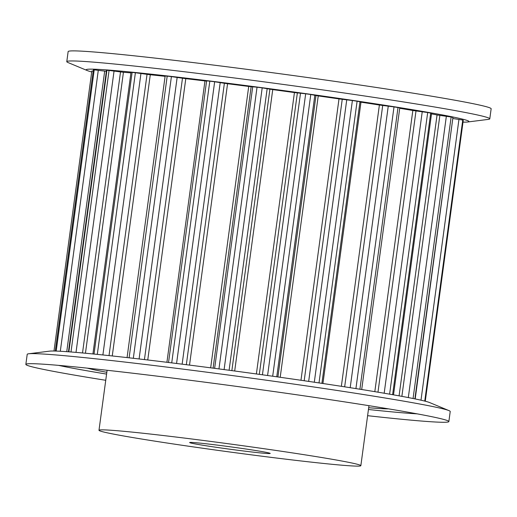 <?xml version="1.0" encoding="UTF-8"?>
<svg xmlns="http://www.w3.org/2000/svg" width="517" height="517" viewBox="0 0 517 517"><rect width="100%" height="100%" fill="white"/><g stroke="black" fill="none" stroke-linecap="round" stroke-linejoin="round"><path stroke-width="0.78" d="M377.875 408.424A154.99 4.672 7.7 0 1 368.686 407.706A154.99 4.672 -172.3 0 0 388.506 408.857A154.99 4.672 7.7 0 1 377.875 408.424M106.825 372.305A154.99 4.672 7.7 0 1 87.412 368.149A154.99 4.672 -172.3 0 0 106.825 372.305M417.122 413.846A193.1 5.823 7.7 0 1 412.249 413.548A193.1 5.823 7.7 0 1 368.447 409.496M106.586 374.088A193.1 5.823 7.7 0 1 58.499 365.357M105.746 380.286A213.431 6.43 7.7 0 1 25.85 364.382L27.214 354.319A213.431 6.43 7.7 0 1 28.655 353.783L49.386 351.159A193.1 5.823 7.7 0 1 65.278 351.56A193.1 5.823 7.7 0 1 269.79 375.82A193.1 5.823 7.7 0 1 429.679 402.581L448.969 410.614A213.431 6.43 7.7 0 1 450.217 411.513L448.859 421.575A213.431 6.43 7.7 0 1 429.853 421.672A213.431 6.43 7.7 0 1 367.606 415.687M28.655 353.783A213.431 6.43 7.7 0 1 46.213 354.223A213.431 6.43 7.7 0 1 272.252 381.035A213.431 6.43 7.7 0 1 448.969 410.614M25.85 364.382A213.431 6.43 7.7 0 1 27.291 363.852A213.431 6.43 7.7 0 1 44.856 364.291A213.431 6.43 7.7 0 1 270.895 391.104A213.431 6.43 7.7 0 1 447.612 420.676A213.431 6.43 7.7 0 1 448.859 421.575M463.012 122.141A193.1 5.823 -172.3 0 0 467.614 121.999A193.1 5.823 -172.3 0 0 328.967 96.931A193.1 5.823 -172.3 0 0 103.387 69.685A193.1 5.823 -172.3 0 0 87.321 70.583A193.1 5.823 -172.3 0 0 91.722 71.941M467.614 121.999L488.345 119.382A213.431 6.43 -172.3 0 0 489.786 118.845A213.431 6.43 -172.3 0 0 323.539 90.023A213.431 6.43 -172.3 0 0 85.783 61.555A213.431 6.43 -172.3 0 0 66.783 61.652A213.431 6.43 -172.3 0 0 68.031 62.551L87.321 70.583M489.786 118.845L491.15 108.777A213.431 6.43 -172.3 0 0 324.902 79.954A213.431 6.43 -172.3 0 0 87.147 51.487A213.431 6.43 -172.3 0 0 68.141 51.584L66.783 61.652M93.15 71.088L91.864 71.029M66.751 351.663L104.686 71.113L94.217 69.86A188.02 5.668 -172.3 0 0 93.364 69.898L55.293 351.049M104.686 71.113L106.36 71.307M82.52 352.962L120.513 71.915L109.061 70.441A188.02 5.668 -172.3 0 0 106.916 70.293L106.496 70.299L68.438 351.786M120.513 71.915L123.434 72.264A176.84 5.332 -172.3 0 1 130.924 72.891M109.022 355.606L147.048 74.338L135.389 72.742A188.02 5.668 -172.3 0 0 132.1 72.419L130.995 72.367L92.924 353.951M147.048 74.338L150.279 74.752A176.84 5.332 -172.3 0 1 165.097 76.329M144.437 359.586L182.475 78.216L171.405 76.606A188.02 5.668 -172.3 0 0 167.198 76.128L165.143 75.973L127.072 357.583M182.475 78.216L185.79 78.662A176.84 5.332 -172.3 0 1 204.958 80.943L206.58 81.104M186.333 364.705L224.384 83.276L214.658 81.764A188.02 5.668 -172.3 0 0 209.812 81.163L206.606 80.878L168.536 362.488L206.606 80.878M224.384 83.276L227.564 83.735A176.84 5.332 -172.3 0 1 248.716 86.442L257.046 87.186A188.02 5.668 -172.3 0 1 262.197 87.871L272.737 89.615A176.84 5.332 -172.3 0 1 294.432 92.569L305.676 93.79A188.02 5.668 -172.3 0 1 310.775 94.501L318.239 95.91A176.84 5.332 -172.3 0 1 339.003 98.909L352.394 100.511A188.02 5.668 -172.3 0 1 354.752 100.867A188.02 5.668 -172.3 0 1 357.098 101.216L359.968 101.759M359.948 102.017L360.976 102.179A176.84 5.332 -172.3 0 1 379.388 105.022L394.006 106.909A188.02 5.668 -172.3 0 1 398 107.549L399.777 107.904L361.7 389.514M374.819 391.653L412.831 110.496A176.84 5.332 -172.3 0 0 399.725 108.292M412.831 110.496L427.682 112.532A188.02 5.668 -172.3 0 1 430.687 113.068L431.585 113.281L393.515 394.846M399.079 395.848L437.059 114.961A176.84 5.332 -172.3 0 0 431.508 113.869M437.059 114.961L451.134 117.01A188.02 5.668 -172.3 0 1 452.944 117.404L415.19 398.937M463.264 120.267L425.278 401.218L463.245 120.254A188.02 5.668 -172.3 0 0 462.747 120.028L453.099 118.548M284.163 451.658A132.119 3.981 -172.3 0 0 98.986 430.286A132.119 3.981 -172.3 0 0 175.67 444.316A132.119 3.981 -172.3 0 0 360.847 465.688A132.119 3.981 -172.3 0 0 284.163 451.658M246.609 449.118A40.656 1.228 -172.3 0 0 189.629 442.539A40.656 1.228 -172.3 0 0 213.224 446.856A40.656 1.228 -172.3 0 0 270.204 453.435A40.656 1.228 -172.3 0 0 246.609 449.118M319.008 382.923L357.098 101.216M322.938 383.511L360.976 102.179M341.356 386.315L379.388 105.022M344.665 386.826L382.703 105.474M350.196 387.692L388.261 106.121M355.922 388.59L394.006 106.909M359.91 389.23L398 107.549M377.979 392.183L415.998 110.955M384.176 393.23L422.234 111.743M389.605 394.161L427.682 112.532M392.61 394.691L430.687 113.068M401.877 396.358L439.864 115.394M408.314 397.567L446.352 116.267M413.07 398.504L451.134 117.01M414.886 398.872L452.944 117.404M420.993 400.184L458.96 119.382M424.748 401.082L462.747 120.028M55.351 351.049L93.364 69.898M56.191 351.075L94.217 69.86M60.302 351.256L98.295 70.286M68.858 351.812L106.916 70.293M70.997 351.98L109.061 70.441M76.012 352.387L114.05 71.029M85.447 353.234L123.434 72.264M94.023 354.061L132.1 72.419M97.306 354.384L135.389 72.742M102.889 354.959L140.954 73.446M112.26 355.948L150.279 74.752M129.114 357.816L167.198 76.128M133.321 358.294L171.405 76.606M139.092 358.966L177.163 77.382M147.759 359.981L185.79 78.662M166.92 362.288L204.958 80.943M171.728 362.876L209.812 81.163M176.568 363.477L214.658 81.764M182.139 364.175L220.21 82.558M189.519 365.105L227.564 83.735M210.671 367.826L248.716 86.442M213.094 368.143L251.146 86.701M214.639 368.343L252.716 86.72M218.956 368.912L257.046 87.186M224.1 369.59L262.197 87.871M229.096 370.256L267.173 88.627M231.862 370.624L269.919 89.183M234.692 371.006L272.737 89.615M256.387 373.959L294.432 92.569M259.314 374.36L297.365 92.918M262.436 374.793L300.513 93.17M267.586 375.51L305.676 93.79M272.685 376.227L310.775 94.501M276.763 376.803L314.84 95.18M277.913 376.964L315.971 95.529M280.201 377.287L318.239 95.91M300.965 380.266L339.003 98.909M304.19 380.738L342.241 99.322M308.668 381.397L346.745 99.787M314.304 382.225L352.394 100.511M107.097 370.275L98.986 430.286M321.91 383.362L359.981 101.746M53.988 351.017L91.845 71.016M368.964 405.677L360.847 465.688"/></g></svg>
